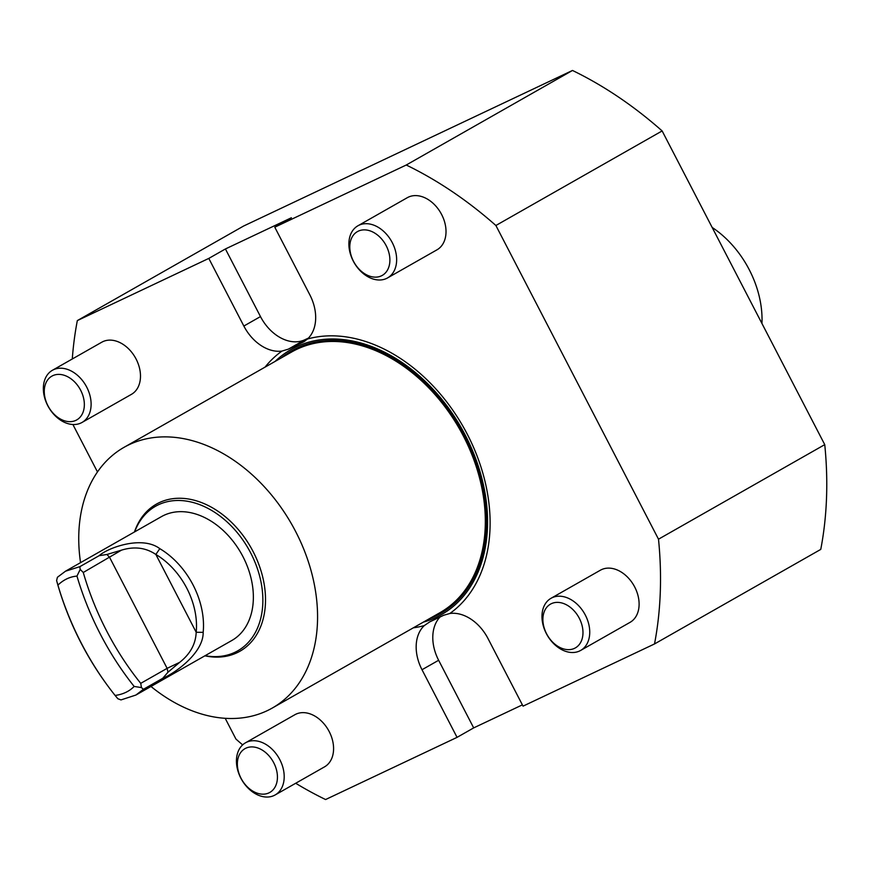 <?xml version="1.0" encoding="UTF-8"?>
<svg xmlns="http://www.w3.org/2000/svg" width="870" height="870" viewBox="0 0 870 870"><rect width="100%" height="100%" fill="white"/><g stroke="black" fill="none" stroke-linecap="round" stroke-linejoin="round"><path stroke-width="1.3" d="M440.013 617.015A39.987 28.721 -119.6 0 0 438.632 660.276L473.682 727.896L522.381 704.863M473.682 727.896L457.054 737.358L325.587 799.541A369.891 265.72 -119.6 0 1 295.691 783.261M307.556 338.974A155.958 112.034 -119.6 0 1 467.331 434.304A155.958 112.034 -119.6 0 1 449.844 613.491A39.987 28.721 60.4 0 1 487.983 638.515L523.044 706.146L654.512 643.952L820.758 549.405A369.891 265.72 -119.6 0 0 824.749 444.635L662.135 130.935A369.891 265.72 -119.6 0 0 572.493 70.459L406.246 165.017L274.779 227.2L309.84 294.832A39.987 28.721 -119.6 0 1 307.556 338.974L303.739 341.812L288.405 349.131L281.989 351.067A39.987 28.721 60.4 0 1 243.85 326.043L208.8 258.412L77.332 320.595A369.891 265.72 -119.6 0 0 72.286 358.984M77.332 320.595L243.578 226.048L572.493 70.459M208.8 258.412L225.417 248.961L291.406 217.75L274.779 227.2M97.473 471.931L73.341 425.365A369.891 265.72 -119.6 0 1 73.254 424.517M242.654 744.883A369.891 265.72 -119.6 0 1 235.944 739.065L225.189 718.294M580.682 650.423L630.065 622.344A29.993 21.543 -119.6 0 0 638.754 599.31A29.993 21.543 -119.6 0 0 622.789 573.091A29.993 21.543 -119.6 0 0 601.442 569.665A29.993 21.543 -119.6 0 0 600.409 570.198L551.025 598.288A29.993 21.543 60.4 0 1 573.417 601.17A29.993 21.543 60.4 0 1 589.381 627.39A29.993 21.543 60.4 0 1 580.682 650.423A29.993 21.543 60.4 0 1 547.121 635.002A29.993 21.543 60.4 0 1 551.025 598.288M387.585 277.911L436.968 249.831A29.993 21.543 -119.6 0 0 445.766 227.559A29.993 21.543 -119.6 0 0 430.922 201.481A29.993 21.543 -119.6 0 0 408.345 197.153A29.993 21.543 -119.6 0 0 407.312 197.686L357.94 225.776A29.993 21.543 60.4 0 1 381.549 229.571A29.993 21.543 60.4 0 1 396.394 255.639A29.993 21.543 60.4 0 1 387.585 277.911A29.993 21.543 60.4 0 1 354.036 262.501A29.993 21.543 60.4 0 1 357.94 225.776M654.512 643.952A369.891 265.72 -119.6 0 0 658.503 539.193L495.889 225.493A369.891 265.72 -119.6 0 0 406.246 165.017M82.052 422.439L131.435 394.349A29.993 21.543 -119.6 0 0 140.233 372.077A29.993 21.543 -119.6 0 0 125.389 346.01A29.993 21.543 -119.6 0 0 102.812 341.671A29.993 21.543 -119.6 0 0 101.779 342.214L52.396 370.294A29.993 21.543 60.4 0 1 76.005 374.089A29.993 21.543 60.4 0 1 90.861 400.167A29.993 21.543 60.4 0 1 82.052 422.439A29.993 21.543 60.4 0 1 48.502 407.019A29.993 21.543 60.4 0 1 52.396 370.294M281.989 351.067A155.958 112.034 -119.6 0 0 265.035 367.14M423.396 622.104A152.402 109.479 -119.6 0 0 461.383 427.986A152.402 109.479 -119.6 0 0 275.116 361.409M449.844 613.491L443.754 615.242L429.78 621.854L424.288 625.584A39.987 28.721 -119.6 0 0 422.004 669.726L457.054 737.358M413.304 627.836A155.958 112.034 -119.6 0 0 424.288 625.584M662.135 130.935L495.889 225.493M658.503 539.193L824.749 444.635M275.148 794.952L324.521 766.861A29.993 21.543 -119.6 0 0 333.33 744.589A29.993 21.543 -119.6 0 0 318.485 718.522A29.993 21.543 -119.6 0 0 295.909 714.183A29.993 21.543 -119.6 0 0 294.865 714.727L245.492 742.806A29.993 21.543 60.4 0 1 269.102 746.601A29.993 21.543 60.4 0 1 283.946 772.68A29.993 21.543 60.4 0 1 275.148 794.952A29.993 21.543 60.4 0 1 241.588 779.531A29.993 21.543 60.4 0 1 245.492 742.806M308.48 338.06L304.87 339.757A39.987 28.721 60.4 0 1 260.478 316.582L225.417 248.961M264.774 751.843A25.176 18.085 60.4 0 1 269.863 792.407A25.176 18.085 60.4 0 1 237.575 767.362A25.176 18.085 60.4 0 1 264.774 751.843M71.688 379.331A25.176 18.085 60.4 0 1 76.777 419.895A25.176 18.085 60.4 0 1 44.479 394.849A25.176 18.085 60.4 0 1 71.688 379.331M377.221 234.802A25.176 18.085 60.4 0 1 382.311 275.377A25.176 18.085 60.4 0 1 350.012 250.321A25.176 18.085 60.4 0 1 377.221 234.802M569.284 606.553A25.176 18.085 60.4 0 1 576.234 647.367A25.176 18.085 60.4 0 1 543.293 624.116A25.176 18.085 60.4 0 1 569.284 606.553M761.946 323.488A87.478 62.836 -119.6 0 0 712.171 227.451M124.019 447.343L291.787 351.926A149.955 107.717 60.4 0 1 296.953 349.24A149.955 107.717 60.4 0 1 461.524 432.564A149.955 107.717 60.4 0 1 440.057 612.621L272.299 708.039A149.955 107.717 -119.6 0 0 293.766 527.981A149.955 107.717 -119.6 0 0 129.195 444.657A149.955 107.717 -119.6 0 0 124.019 447.343A149.955 107.717 -119.6 0 0 80.551 562.64M150.978 686.473A149.955 107.717 -119.6 0 0 272.299 708.039M121.474 550.155L106.956 554.473L99.158 555.68C107.934 547.741 142.093 535.224 159.797 548.655L155.86 554.462L196.196 632.272A66.229 47.578 -119.6 0 0 155.86 554.462C145.768 547.632 134.306 546.197 121.474 550.155L83.27 572.482A224.938 156.252 64.7 0 0 140.733 683.352L141.451 687.583L134.165 686.452A229.93 159.721 -115.3 0 1 76.962 576.092C69.948 576.701 63.597 579.703 57.909 585.108A229.93 159.721 64.7 0 0 106.477 684.081A229.93 159.721 64.7 0 0 115.112 695.456L117.852 698.74L120.984 699.915L135.916 695.043L143.387 689.312L162.733 678.306L167.986 672.216L179.644 662.364C190.171 654.099 195.696 644.072 196.196 632.272L203.178 632.338C203.493 653.598 173.543 673.989 162.733 678.306M179.644 662.364L167.127 668.345L140.733 683.352M106.477 684.081L105.705 683.015A224.938 156.252 -115.3 0 1 57.724 584.564L56.604 580.573L57.409 577.278L65.489 571.209L79.823 566.674L80.203 569.404L76.962 576.092M57.909 585.108L56.604 580.573M115.112 695.456C122.964 694.38 129.304 691.378 134.165 686.452M80.203 569.404L83.27 572.482M159.797 548.655A71.231 51.167 60.4 0 1 203.178 632.338M99.158 555.68L79.823 566.674M141.451 687.583L143.387 689.312M65.696 571.09L161.428 516.639A71.231 51.167 60.4 0 1 241.12 553.255A71.231 51.167 60.4 0 1 231.866 640.472L136.155 694.902M134.654 531.864A83.15 59.725 60.4 0 1 209.594 509.254A83.15 59.725 60.4 0 1 262.827 602.845A83.15 59.725 60.4 0 1 205.081 655.697M204.885 655.817A84.586 60.77 -119.6 0 0 261.261 571.666A84.586 60.77 -119.6 0 0 159.264 502.642A84.586 60.77 -119.6 0 0 134.458 531.983M429.53 618.613A150.956 108.445 -119.6 0 0 460.48 428.497A150.956 108.445 -119.6 0 0 281.249 357.918M438.632 660.276L422.004 669.726M305.044 341.007L302.379 342.519M304.87 339.757L288.405 349.131M260.478 316.582L243.85 326.043M106.956 554.473L109.653 557.474L167.127 668.345L167.986 672.216"/></g></svg>

